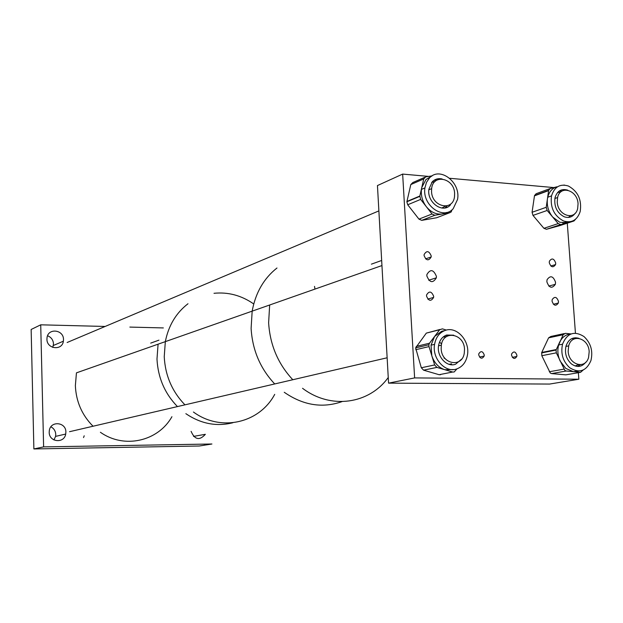 <?xml version="1.0" encoding="UTF-8"?>
<svg xmlns="http://www.w3.org/2000/svg" width="623" height="623" viewBox="0 0 623 623"><rect width="100%" height="100%" fill="white"/><g stroke="black" fill="none" stroke-linecap="round" stroke-linejoin="round"><path stroke-width="0.93" d="M431.957 175.974L426 179.494L421.802 187.461L421.46 189.384C420.813 195.684 422.441 201.463 426.35 206.711L432.027 214.001L434.838 215.262L449.915 212.645L451.177 211.96L452.08 209.717M424.699 177.329L412.815 182.547L410.806 184.579L406.866 201.782L407.715 204.765L418.952 219.125L421.74 220.363L436.661 217.746L449.915 212.645M432.128 175.865L425.766 176.862L423.741 178.918L419.847 196.027L420.65 199.399L426.35 206.711C431.015 212.334 436.365 214.74 442.4 213.954L446.574 212.459M429.465 177.976L426.459 182.399L424.917 187.912C421.989 205.162 443.21 220.503 453.225 208.65L457.547 199.446C460.989 182.414 439.963 166.131 429.465 177.976M431.622 182.508L435.212 181.348M445.461 206.104L441.847 208.027M450.382 204.975C442.735 213.977 426.63 202.241 428.912 189.158L432.339 181.69C435.072 179.035 438.335 178.131 442.143 178.972M444.939 207.934L446.847 206.369M436.801 180.179L433.896 180.382M171.925 416.709C158.219 441.24 124.288 449.253 100.404 432.269M93.037 426.233C81.963 415.097 76.076 401.562 75.367 385.645L76.442 372.858L165.329 341.638C168.514 325.611 176.068 312.972 187.99 303.744C176.068 312.972 168.514 325.611 165.329 341.638L252.167 311.142L251.108 328.446L252.167 311.142L269.666 304.997L268.622 322.745L269.666 304.997L381.954 265.562M232.838 422.752C216.524 426.825 200.863 423.804 185.856 413.68C200.863 423.804 216.524 426.825 232.838 422.752M177.446 406.585C164.768 393.495 157.954 377.655 156.988 359.074L158.078 344.184L156.988 359.074C157.954 377.655 164.768 393.495 177.446 406.585M274.712 394.359C259.518 423.033 221.001 432.284 193.442 412.029C221.001 432.284 259.518 423.033 274.712 394.359M184.938 404.841C172.127 391.571 165.227 375.529 164.238 356.714L165.329 341.638L164.238 356.714C165.227 375.529 172.127 391.571 184.938 404.841M342.019 401.617C322.41 408.47 303.152 405.355 284.252 392.28C303.152 405.355 322.41 408.47 342.019 401.617M274.712 383.947C260.282 368.575 252.416 350.079 251.108 328.446C252.416 350.079 260.282 368.575 274.712 383.947M214.008 293.293C228.205 291.883 241.451 295.434 253.732 303.962C241.451 295.434 228.205 291.883 214.008 293.293M454.626 193.48L454.494 196.728C452.937 211.594 431.926 207.031 431.544 191.565L431.638 188.629C433.055 173.389 454.284 178.038 454.626 193.48M43.618 446.886L33.876 448.949L199.313 446.006L211.921 443.997L43.618 446.886L40.721 324.817L105.147 326.46M129.857 327.083L163.351 327.932M191.097 431.342C194.765 439.791 199.524 440.78 205.356 434.309L193.504 436.404M46.935 339.2C46.764 349.16 62.207 350.967 63.382 341.194L63.491 339.535C63.686 329.528 48.026 327.776 47.021 337.767L46.935 339.2M49.194 432.261C49.015 442.229 64.231 443.81 65.711 434.052L65.882 432.058C66.077 422.012 50.595 420.525 49.318 430.54L49.194 432.261M33.876 448.949L31.15 329.474L40.721 324.817M52.807 347.408L53.5 343.849C53.181 339.909 51.203 337.214 47.558 335.766M53.952 439.947L55.587 436.38L55.758 434.426C55.525 430.945 53.905 428.414 50.891 426.825M388.254 377.483C369.174 404.078 330.86 409.794 302.552 388.3C330.86 409.794 369.174 404.078 388.254 377.483M292.802 379.734C278.06 363.941 270 344.94 268.622 322.745C270 344.94 278.06 363.941 292.802 379.734M445.056 358.56L444.051 358.054M578.058 203.768L577.669 208.534C575.06 221.095 557.741 215.714 557.242 202.039L557.585 197.538C560.108 184.657 577.583 190.108 578.058 203.768M589.179 351.684L588.587 357.384C585.41 369.805 568.667 364.922 568.168 351.263L568.69 345.874C571.766 333.087 588.704 338.016 589.179 351.684M443.623 330.805L441.637 331.304L434.589 336.467L431.023 345.173L431.825 355.78L434.644 364.953L436.925 367.391L452.656 372.024L454.151 371.993L457.017 368.824C462.468 366.682 465.903 362.306 467.328 355.678C470.536 341.474 457.002 325.891 445.211 330.408C439.449 332.581 435.905 337.222 434.574 344.34C431.84 358.622 445.593 373.496 457.025 368.824M439.893 329.481L426.327 333.11L415.619 347.891L421.312 367.765L423.562 370.163L439.114 374.711L440.601 374.68M446.364 330.081L442.392 328.858L439.659 329.762L429.488 343.218L428.865 344.753L429.006 346.598L431.825 355.78C434.278 362.975 438.608 367.625 444.814 369.712L453.396 369.556M441.582 343.958L439.542 342.074M443.405 337.043L446.543 336.552M451.636 363.809L449.097 364.315M461.62 359.128L455.6 364.198C446.893 367.734 436.474 356.379 438.584 345.539C439.604 340.181 442.291 336.677 446.636 335.034L453.708 335.19M448.451 335.595L445.71 335.392M314.522 286.385L314.973 289.088M276.978 268.007C263.825 278.403 255.555 292.779 252.167 311.142M564.469 185.086L563.87 185.054M549.891 188.644L536.115 193.745L534.511 195.552L532.073 212.279L532.984 215.402L543.91 228.314L546.464 229.287L559.781 225.627M563.566 220.994C571.696 223.338 577.233 220.192 580.184 211.555C581.929 199.89 578.004 191.378 568.417 186.028C560.069 183.512 554.439 186.799 551.519 195.871C550.054 207.506 554.073 215.877 563.566 220.994M534.511 195.552L548.653 190.334L550.265 188.504L556.939 186.799C552.274 188.162 549.206 191.643 547.734 197.242L547.415 198.955C546.667 205.645 548.427 211.672 552.679 217.038L559.742 222.263L567.421 222.769L569.811 221.804M548.653 190.334L546.223 207.303L547.15 210.473L558.2 223.587L560.778 224.584L574.017 220.955L575.574 219.226M557.601 192.499L560.793 191.954M575.239 213.183C572.451 217.116 568.752 218.307 564.15 216.757C556.931 212.856 553.894 206.486 555.031 197.647C557.235 190.825 561.487 188.333 567.787 190.186M568.449 217.427L570.411 215.76M562.102 191.027L559.407 190.911M555.708 263.062C553.964 258.397 551.853 257.774 549.393 261.193L549.26 262.696C550.997 267.36 553.099 267.991 555.568 264.596L555.708 263.062M428.647 176.41L402.653 174.09L414.622 377.912L578.853 379.22L578.37 372.694M567.195 221.983L567.257 222.808M567.28 223.166L575.442 333.196M575.777 337.736L575.823 338.406M553.902 187.578L449.697 178.287M431.015 176.621L430.275 176.55M433.678 296.322C431.529 291.159 429.161 290.715 426.56 294.983L426.514 296.026C428.655 301.182 431.023 301.641 433.624 297.405L433.678 296.322M431.217 255.944C429.052 250.773 426.685 250.306 424.115 254.542L424.076 255.539C426.225 260.702 428.593 261.177 431.171 256.972L431.217 255.944M558.496 301.431C556.775 296.782 554.672 296.166 552.188 299.593L552.04 301.166C553.754 305.815 555.856 306.438 558.34 303.035L558.496 301.431M478.713 354.876L478.791 353.794C480.87 350.624 482.693 351.014 484.242 354.978L484.164 356.083C482.077 359.237 480.263 358.832 478.713 354.876M511.522 355.149L511.623 353.95C513.687 350.959 515.447 351.395 516.911 355.242L516.802 356.465C514.746 359.432 512.986 358.996 511.522 355.149M547.851 196.767L548.59 196.93M426.825 275.911L426.887 274.533C430.361 268.832 433.538 269.447 436.419 276.378L436.349 277.819C432.876 283.465 429.699 282.826 426.825 275.911M546.854 281.798L547.041 279.75C550.366 275.117 553.201 275.942 555.545 282.227L555.35 284.322C552.017 288.908 549.182 288.067 546.854 281.798M402.653 174.09L377.452 185.561L388.565 383.137L549.587 384.064L578.853 379.22M388.565 383.137L414.622 377.912M84.214 435.789L83.529 437.58M464.509 349.184L464.283 353.124C462.219 368.123 441.551 364.354 441.17 348.716L441.333 345.165C443.218 329.738 464.158 333.546 464.509 349.184M570.832 334.037C565.918 334.372 562.211 337.066 559.695 342.12L556.059 350.048L556.316 352.844L564.897 370.444L566.229 371.012L580.574 372.313L583.183 370.015M564.119 333.609L550.833 336.467L548.598 337.845L541.753 352.447L541.815 355.702L550.288 373.037L551.612 373.59L565.824 374.851L580.574 372.313M571.073 333.936L565.38 333.336L563.13 334.73L558.644 344.986C557.258 350.336 557.749 355.678 560.108 361.005L565.816 368.442L573.425 371.666L578.44 371.028M548.193 351.154L548.1 351.637M584 336.568C574.297 330.517 567.132 333.056 562.522 344.192C560.552 353.623 562.951 361.472 569.726 367.741C579.226 373.574 586.298 371.191 590.923 360.6C593.166 351.084 590.861 343.071 584 336.568M578.603 364.657L575.107 365.974M585.822 362.165C581.773 367.157 576.984 367.757 571.462 363.957C566.307 359.175 564.493 353.194 566.019 346.03C568.48 339.231 572.794 336.669 578.954 338.351M574.266 338.912L571.898 338.554M577.63 366.449L580.27 364.735M421.74 220.363L434.838 215.262M418.952 219.125L432.027 214.001M407.715 204.765L420.65 199.399M410.806 184.579L423.741 178.918M406.928 201.447L419.847 196.027M423.562 370.163L436.925 367.391M439.114 374.711L452.656 372.024M421.312 367.765L434.644 364.953M415.759 349.705L429.006 346.598M426.327 333.11L439.659 329.762M416.242 346.38L429.488 343.218M562.795 223.057L566.626 221.796M534.456 195.84L548.598 190.63M543.91 228.314L558.2 223.587M546.464 229.287L560.778 224.584M532.073 212.279L546.223 207.303M559.602 225.69L574.017 220.955M532.984 215.402L547.15 210.473M541.815 355.702L556.316 352.844M549.299 371.752L563.901 369.143M541.753 352.447L556.246 349.542M551.612 373.59L566.229 371.012M548.598 337.845L563.13 334.73M424.917 187.912L421.46 189.384M406.866 201.782L419.793 196.37M67.128 342.502L378.877 210.901M428.834 189.813L431.638 188.629M65.711 434.052L55.587 436.38M63.382 341.194L53.383 345.477M150.688 343.117L158.951 340.158M371.401 264.152L381.665 260.476M554.852 198.511L557.585 197.538M565.91 346.435L568.69 345.874M434.574 344.34L431.023 345.173M415.619 347.891L428.865 344.753M551.519 195.871L547.734 197.242M563.667 223.143L567.506 221.881M550.794 265.974L555.568 264.596M436.349 277.819L428.702 280.225M425.595 258.872L431.171 256.972M484.164 356.083L479.508 357.057M427.783 299.102L433.624 297.405M553.388 304.265L558.34 303.035M555.35 284.322L548.785 286.082M516.802 356.465L512.355 357.368M69.519 431.708L387.14 357.781M438.545 345.812L441.333 345.165M541.566 352.945L556.059 350.048M562.522 344.192L558.644 344.986"/></g></svg>
